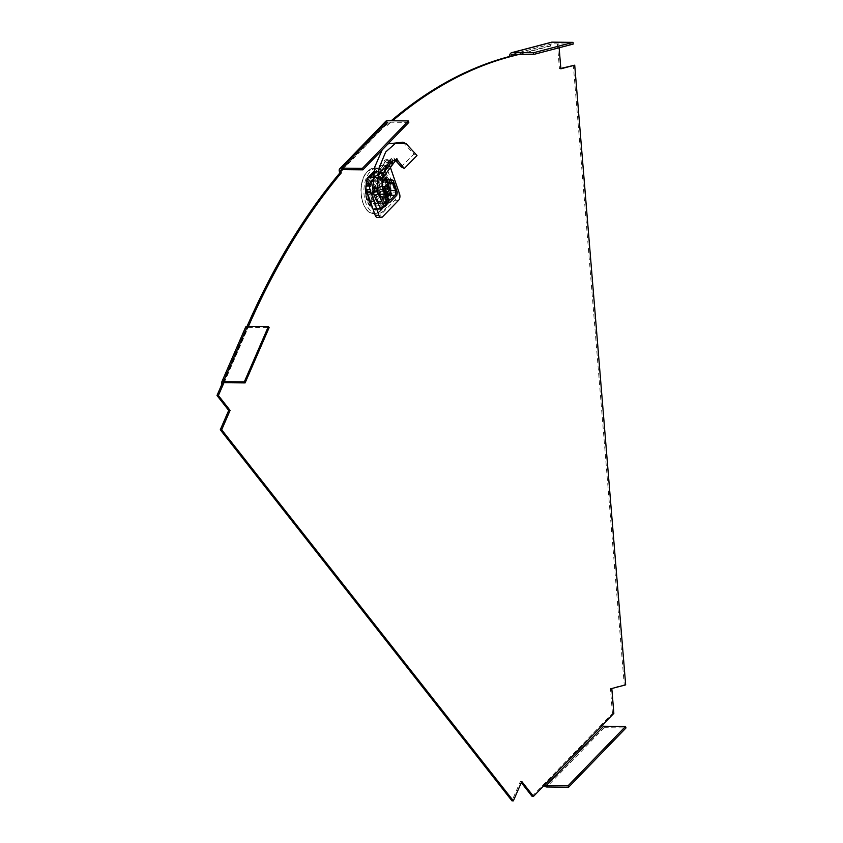<?xml version="1.0" encoding="UTF-8"?>
<svg xmlns="http://www.w3.org/2000/svg" width="843" height="843" viewBox="0 0 843 843"><rect width="100%" height="100%" fill="white"/><g stroke="black" fill="none" stroke-linecap="round" stroke-linejoin="round"><path stroke-width="0.63" stroke-dasharray="4.21 3.16" d="M388.117 188.021A18.873 10.991 90.6 0 0 377.432 172.004A18.873 10.991 90.6 0 0 366.347 193.732A18.873 10.991 90.6 0 0 377.032 209.749A18.873 10.991 90.6 0 0 388.117 188.021M367.748 193.806A18.873 10.991 -89.4 0 1 367.748 193.753A18.873 10.991 -89.4 0 1 378.834 172.014A18.873 10.991 -89.4 0 1 389.519 188.031A18.873 10.991 -89.4 0 1 378.433 209.77A18.873 10.991 -89.4 0 1 371.995 206.071M602.376 725.254L600.975 725.233L532.102 796.372M613.852 713.389L612.461 713.378L600.975 725.233A2.856 1.981 44.1 0 0 604.146 727.709L626.001 727.941M625.664 684.874L624.263 684.864L573.314 65.153M519.277 54.31L550.595 46.091A2.287 1.834 75.3 0 1 552.27 43.847L512.681 54.237M342.648 169.622L386.705 124.121L387.179 125.491L385.778 125.481A686.444 399.73 -89.4 0 1 391.215 120.76M387.179 125.491A686.444 399.73 -89.4 0 1 392.617 120.781M248.453 326.357A686.444 399.73 90.6 0 0 247.431 328.696L246.04 328.686L221.983 384.008M559.13 47.756L558.814 43.931M339.392 171.529L385.304 124.111L385.778 125.481M560.827 68.441L559.457 68.799L557.413 43.92M612.461 713.378L610.406 688.499L624.263 684.864M521.29 782.62L520.394 781.472L511.975 800.839M247.052 326.367A686.444 399.73 90.6 0 0 246.04 328.686A4.004 1.907 -156.5 0 1 245.619 327.126M560.858 68.81L559.457 68.799M611.807 688.51L610.406 688.499M509.615 56.47L549.204 46.07A4.004 3.214 75.3 0 1 551.438 42.234M573.198 44.068L552.27 43.847M544.083 785.455A2.856 1.981 44.1 0 1 543.577 784.517L544.978 784.527M386.705 124.121A2.287 1.581 44.1 0 1 386.916 122.551A2.287 1.581 44.1 0 1 387.885 122.193L341.963 169.612M385.304 124.111A4.004 2.771 44.1 0 1 385.683 121.36M408.813 122.414L387.885 122.193M521.785 781.482L520.394 781.472M224.175 382.69L248.221 327.369A2.287 1.096 -156.5 0 0 247.189 327.811A2.287 1.096 -156.5 0 0 247.431 328.696L223.964 382.701M248.221 327.369L269.149 327.59M381.321 200.971L375.736 200.908L375.103 205.155A14.299 8.325 90.6 0 0 379.424 203.089A14.299 8.325 90.6 0 0 382.522 197.494L388.096 197.557A14.299 8.325 90.6 0 1 384.998 203.142A14.299 8.325 90.6 0 1 380.688 205.218L381.321 200.971L380.035 202.299L378.212 201.53L388.412 201.772M385.989 205.998A17.64 10.274 90.6 0 0 390.72 186.324A17.64 10.274 90.6 0 0 381.089 173.279A17.64 10.274 90.6 0 0 375.556 175.829A17.64 10.274 90.6 0 0 370.857 195.713A17.64 10.274 90.6 0 0 380.709 208.548A17.64 10.274 90.6 0 0 385.989 205.998M381.552 206.029A17.735 10.327 90.6 0 0 386.305 186.25A17.735 10.327 90.6 0 0 376.621 173.131A17.735 10.327 90.6 0 0 371.057 175.702A17.735 10.327 90.6 0 0 366.336 195.692A17.735 10.327 90.6 0 0 376.252 208.6A17.735 10.327 90.6 0 0 381.552 206.029M371.489 174.238A19.452 11.328 90.6 0 0 365.925 191.962A19.452 11.328 90.6 0 0 372.364 208.537A19.452 11.328 90.6 0 0 382.985 207.515A19.452 11.328 90.6 0 0 387.337 181.856A19.452 11.328 90.6 0 0 372.743 173.121A19.452 11.328 90.6 0 0 371.489 174.238M370.751 174.796A18.788 10.938 90.6 0 0 365.377 191.919A18.788 10.938 90.6 0 0 371.605 207.926A18.788 10.938 90.6 0 0 381.868 206.935A18.788 10.938 90.6 0 0 386.062 182.151A18.788 10.938 90.6 0 0 371.963 173.711A18.788 10.938 90.6 0 0 370.751 174.796M384.008 210.444A22.877 13.319 90.6 0 0 390.098 184.649A22.877 13.319 90.6 0 0 377.316 167.999A22.877 13.319 90.6 0 0 370.467 171.308A22.877 13.319 90.6 0 0 364.324 196.819A22.877 13.319 90.6 0 0 376.832 213.753A22.877 13.319 90.6 0 0 384.008 210.444M374.882 200.149A10.917 6.354 90.6 0 0 377.127 185.165A10.917 6.354 90.6 0 0 368.433 181.487A10.917 6.354 90.6 0 0 366.178 196.472A10.917 6.354 90.6 0 0 374.882 200.149M374.608 186.134L379.213 188.505A2.677 1.56 90.6 0 1 380.045 190.908L375.441 188.537A6.86 3.994 90.6 0 0 374.608 186.134L371.942 188.885L370.372 184.343L378.518 188.21A2.677 1.56 90.6 0 0 377.696 188.6A2.677 1.56 90.6 0 0 377.106 189.675L377.653 190.413L370.53 190.339L367.864 193.089A6.86 3.994 90.6 0 0 368.697 195.502L377.759 193.268A2.677 1.56 90.6 0 1 376.926 190.866L377.653 190.413M378.454 193.563L372.933 197.294A6.86 3.994 90.6 0 0 373.017 197.241A6.86 3.994 90.6 0 0 374.345 195.829L379.866 192.109A2.677 1.56 90.6 0 1 379.276 193.173A2.677 1.56 90.6 0 1 379.013 193.395A2.677 1.56 90.6 0 1 378.454 193.563L378.486 192.826L377.759 193.268M370.372 184.343A6.86 3.994 90.6 0 0 369.624 184.944A6.86 3.994 90.6 0 0 368.96 185.797L377.106 189.675M388.065 185.038L387.59 183.679A3.435 2.002 90.6 0 0 385.904 182.025A3.435 2.002 90.6 0 0 384.861 182.52L380.836 186.672A3.435 2.002 90.6 0 0 380.13 191.382L382.501 198.231A3.435 2.002 90.6 0 0 384.187 199.886A3.435 2.002 90.6 0 0 385.24 199.391L387.611 196.935M382.585 189.875L374.144 189.78L374.903 191.983L369.329 191.919L371.868 199.275L377.453 199.327L378.212 201.53M377.453 199.327L376.81 203.574A14.299 8.325 90.6 0 1 372.437 190.939L374.903 191.983M374.144 189.78L374.619 186.64L382.121 186.724M384.587 179.559L381.51 179.527L380.225 180.855L374.64 180.802L370.33 185.249L375.904 185.312L374.619 186.64M375.904 185.312L373.438 184.269A14.299 8.325 90.6 0 1 380.857 176.608L380.225 180.855M381.51 179.527L383.333 180.297L393.186 180.402M397.253 192.141L387.39 192.046L386.631 189.844L381.057 189.791L378.507 182.436L384.092 182.499L383.333 180.297M384.092 182.499L384.724 178.252A14.299 8.325 90.6 0 1 389.097 190.887L386.631 189.844M387.39 192.046L386.916 195.186L396.779 195.291M375.736 200.908L380.056 196.451L385.63 196.514L386.916 195.186M385.63 196.514L388.096 197.557M380.045 190.908L379.866 192.109M378.518 188.21L379.213 188.505M376.926 190.866L367.864 193.089M374.345 195.829L372.775 191.287L375.441 188.537M368.96 185.797L370.53 190.339M368.697 195.502L371.363 192.752L372.933 197.294M387.928 202.383L380.035 202.299M386.821 198.01L388.065 201.635M378.507 182.436L379.15 178.189L384.724 178.252M381.057 189.791L383.523 190.834L389.097 190.887M383.523 190.834A14.299 8.325 90.6 0 0 379.15 178.189M370.33 185.249L367.864 184.217L373.438 184.269M374.64 180.802L375.272 176.556L380.857 176.608M375.272 176.556A14.299 8.325 90.6 0 0 367.864 184.217M371.868 199.275L371.236 203.521L376.81 203.574M369.329 191.919L366.863 190.876L372.437 190.939M366.863 190.876A14.299 8.325 90.6 0 0 371.236 203.521M380.056 196.451L382.522 197.494M375.103 205.155L380.688 205.218M378.486 192.826L371.363 192.752M379.065 188.958L371.942 188.885M379.898 191.372L372.775 191.287M373.049 177.388L376.969 177.43L387.063 163.289L388.233 162.678L388.402 161.171L379.392 173.068L378.012 177.588L382.606 178.252L376.969 177.43L378.328 181.35L388.423 167.199L391.71 163.521L394.366 162.678M373.365 187.283L379.108 203.911L388.317 193.605L382.638 177.81L373.365 187.283L377.084 187.315L381.953 182.288M377.084 187.315L382.827 203.953L391.9 194.585L387.179 179.591M401.205 166.872L413.987 154.048L417 155.481M388.402 161.171L392.954 157.061L395.652 160.086M394.735 159.58L395.662 160.012M395.251 161.582L391.574 159.032L391.879 158.473M387.063 163.289L391.447 159.148M373.87 171.424L384.397 160.549A6.86 4.752 44.1 0 1 387.179 159.58L390.351 159.612L391.71 163.521L388.528 163.489L371.31 181.277M366.199 183.384L383.828 165.175L384.397 160.549L387.601 163.816A2.287 1.581 44.1 0 1 388.528 163.489M377.422 217.483A4.573 2.666 -89.4 0 0 378.823 216.82L394.893 200.223A4.573 2.666 -89.4 0 0 395.841 193.943L386.926 168.168A4.573 2.666 -89.4 0 0 385.293 166.092L384.693 165.839A4.573 2.666 90.6 0 1 383.828 165.175L387.559 165.217A4.573 2.666 90.6 0 0 388.412 165.881L389.013 166.134A4.573 2.666 -89.4 0 1 390.362 167.525M371.995 181.277L387.559 165.217L387.601 163.816L370.34 181.635M372.754 181.287L378.328 181.35L381.942 179.717M374.208 195.629L381.184 197.525L378.117 190.075L377.632 178.284L378.012 177.588L377.632 178.284L382.069 178.4M377.696 183.985L382.121 183.806M372.69 188.547L377.696 186.63L382.111 186.303M389.055 200.982L385.883 203.774L381.184 197.525L384.682 194.881M385.883 203.774L380.688 208.906M382.164 149.928L388.043 143.858M402.912 142.182L413.987 154.048M383.439 176.893L379.919 178.727M391.932 165.376L388.423 167.199M379.898 172.699L379.74 174.195L378.57 174.807M379.74 174.195L378.022 177.567M379.392 173.068C381.563 165.786 384.735 161.445 388.886 160.044M604.146 727.709L546.749 786.983M381.173 210.36A22.824 13.288 90.6 0 0 387.253 184.638A22.824 13.288 90.6 0 0 374.492 168.031A22.824 13.288 90.6 0 0 367.674 171.329A22.824 13.288 90.6 0 0 361.552 196.777A22.824 13.288 90.6 0 0 374.018 213.658A22.824 13.288 90.6 0 0 381.173 210.36M380.773 210.149A22.571 13.14 90.6 0 0 385.42 179.148A22.571 13.14 90.6 0 0 367.422 171.54A22.571 13.14 90.6 0 0 362.775 202.531A22.571 13.14 90.6 0 0 380.773 210.149M387.59 183.679L389.361 183.7M384.861 182.52L390.435 182.583M380.836 186.672L386.421 186.735M380.13 191.382L385.715 191.445M382.501 198.231L388.086 198.295M385.24 199.391L388.728 199.433M382.427 177.915L386.147 177.957M373.217 188.221L376.937 188.263M378.56 203.679L382.29 203.721M379.108 203.911L382.827 203.953M388.18 194.543L391.9 194.585M388.317 193.605L392.048 193.648M382.975 178.147L385.936 178.179M384.693 165.839L388.412 165.881M385.293 166.092L389.013 166.134M386.926 168.168L390.646 168.2M395.841 193.943L399.561 193.985M394.893 200.223L398.613 200.265M378.823 216.82L382.543 216.862M378.117 190.075L382.395 189.022M379.951 195.376L383.755 193.184M387.179 159.58L373.502 173.7M378.834 172.014L377.432 172.004M551.87 43.899L512.291 54.289M386.916 122.551L341.004 169.98M378.433 209.77L377.032 209.749M223.142 383.133L247.189 327.811M381.089 173.279L376.621 173.131M371.605 207.926L372.364 208.537M376.832 213.753L374.018 213.658C360.92 214.438 356.062 181.793 367.485 171.403L374.492 168.031L377.316 167.999M379.013 193.395L373.017 197.241M385.904 182.025L391.489 182.088M384.187 199.886L389.772 199.949M371.963 173.711L372.743 173.121M380.709 208.548L376.252 208.6M382.627 204.048L378.897 204.017M382.364 177.704L377.938 177.546M386.357 177.852L382.638 177.81M388.233 162.678L391.458 159.137"/><path stroke-width="1.26" d="M560.827 68.441L574.715 65.174L625.664 684.874L611.807 688.51L613.852 713.389L533.493 796.382L521.785 781.482L513.366 800.85L511.975 800.839L220.286 429.761L228.706 410.393L216.999 395.493L221.983 384.008A4.004 1.907 23.5 0 1 221.572 382.448A4.004 1.907 23.5 0 1 223.384 381.679L244.301 381.9L245.102 382.912L224.175 382.69A2.287 1.096 23.5 0 0 223.142 383.133A2.287 1.096 23.5 0 0 223.384 384.029L218.39 395.515L216.999 395.493M392.617 120.781A686.444 399.73 -89.4 0 1 511.006 56.481L509.615 56.47A686.444 399.73 -89.4 0 0 391.215 120.76M341.257 172.92L339.866 172.899L339.392 171.529A4.004 2.771 44.1 0 1 339.771 168.779A4.004 2.771 44.1 0 1 341.457 168.147L362.385 168.368L362.89 169.833L341.963 169.612A2.287 1.581 44.1 0 0 341.004 169.98A2.287 1.581 44.1 0 0 340.783 171.55L341.257 172.92A686.444 399.73 90.6 0 0 248.453 326.357M513.366 800.85L221.688 429.772L230.097 410.404L218.39 395.515M574.715 65.174L560.858 68.81L559.13 47.756M371.995 206.071A18.873 10.991 -89.4 0 1 367.748 193.806M533.493 796.382L532.102 796.372L521.29 782.62M339.866 172.899A686.444 399.73 90.6 0 0 247.052 326.367M533.608 54.458L533.471 52.761L512.544 52.54A4.004 3.214 -104.7 0 0 511.849 52.624L551.438 42.234A4.004 3.214 75.3 0 1 552.133 42.15L573.05 42.371L573.198 44.068L533.608 54.458L512.681 54.237A2.287 1.834 -104.7 0 0 511.006 56.481L519.277 54.31M511.849 52.624A4.004 3.214 -104.7 0 0 509.615 56.47M533.471 52.761L573.05 42.371M544.978 784.527A1.149 0.79 44.1 0 0 546.243 785.518L603.641 726.234A1.149 0.79 44.1 0 1 602.376 725.254M603.641 726.234L625.495 726.466L626.001 727.941L568.604 787.214L546.749 786.983A2.856 1.981 44.1 0 1 544.083 785.455M546.243 785.518L568.098 785.75L625.495 726.466M568.604 787.214L568.098 785.75M339.771 168.779L385.683 121.36A4.004 2.771 44.1 0 1 387.38 120.718L408.307 120.939L408.813 122.414L362.89 169.833M362.385 168.368L408.307 120.939M221.688 429.772L220.286 429.761M223.964 382.701L223.384 384.029L221.983 384.008M230.097 410.404L228.706 410.393M245.102 382.912L269.149 327.59L268.359 326.568L247.431 326.346A4.004 1.907 -156.5 0 0 245.619 327.126L221.572 382.448M268.359 326.568L244.301 381.9M387.611 196.935L389.255 195.239A3.435 2.002 90.6 0 0 389.961 190.529L388.065 185.038M395.546 190.592L393.175 183.742A3.435 2.002 90.6 0 0 391.489 182.088A3.435 2.002 90.6 0 0 390.435 182.583L386.421 186.735A3.435 2.002 90.6 0 0 385.715 191.445L388.086 198.295A3.435 2.002 90.6 0 0 389.772 199.949A3.435 2.002 90.6 0 0 390.815 199.454L394.84 195.302A3.435 2.002 90.6 0 0 395.546 190.592L389.961 190.529M388.412 201.772L389.887 202.404L396.779 195.291L397.253 192.141L393.186 180.402L391.363 179.633L384.482 186.746L384.008 189.886L386.821 198.01M389.887 202.404L387.928 202.383M391.363 179.633L384.587 179.559M382.121 186.724L384.482 186.746M384.008 189.886L382.585 189.875M384.682 194.881L382.111 186.303L377.095 188.284L372.69 188.547L374.208 195.629L378.222 193.816L384.682 194.881L389.055 200.982L384.387 206.809L378.222 193.816L377.095 188.284L379.055 167.957L385.683 151.982L395.42 143.373L406.157 143.721L417 155.481L404.313 168.463L401.205 166.872L394.735 159.58L398.317 161.266L404.313 168.463M382.111 178.158L381.942 179.717M382.1 178.21L382.68 177.82M381.953 182.288L386.147 177.957L387.179 179.591M382.111 186.303L382.069 178.4L383.923 172.383C385.936 166.176 388.771 162.341 392.416 160.855L395.609 160.423L396.99 158.779M396.674 158.695L398.317 161.266M395.609 160.423L382.564 178.263M390.362 167.525A4.573 2.666 -89.4 0 1 390.646 168.2L399.561 193.985A4.573 2.666 -89.4 0 1 398.613 200.265L382.543 216.862A4.573 2.666 -89.4 0 1 381.141 217.526A4.573 2.666 -89.4 0 1 378.897 215.323L369.982 189.549A4.573 2.666 -89.4 0 1 369.698 186.082L369.856 185.049A4.573 2.666 90.6 0 0 369.919 183.426L370.34 181.635M381.141 217.526L377.422 217.483A4.573 2.666 -89.4 0 1 375.177 215.281L378.897 215.323M371.995 181.277L369.919 183.426L366.199 183.384A4.573 2.666 90.6 0 1 366.136 185.007L365.978 186.04A4.573 2.666 -89.4 0 0 366.262 189.506L375.177 215.281M366.199 183.384L367.179 178.337L370.383 181.593A2.287 1.581 -135.9 0 1 371.31 181.277L372.754 181.287M373.87 171.424L367.179 178.337A6.86 4.752 -135.9 0 1 369.961 177.357L373.049 177.388M382.069 178.4L382.606 178.252M374.208 195.629L380.688 208.906L384.387 206.809M372.69 188.547L374.85 166.766L382.164 149.928M388.043 143.858L402.912 142.182L406.157 143.721M391.932 165.376L392.416 160.855L383.923 172.383L383.439 176.893M340.783 171.55L342.648 169.622M512.544 52.54L552.133 42.15M341.457 168.147L387.38 120.718M247.431 326.346L223.384 381.679M389.361 183.7L393.175 183.742M388.728 199.433L390.815 199.454M389.255 195.239L394.84 195.302M385.936 178.179L386.695 178.179M366.262 189.506L369.982 189.549M365.978 186.04L369.698 186.082M366.136 185.007L369.856 185.049M373.175 192.257L377.443 191.182M373.502 173.7L369.961 177.357"/></g></svg>
